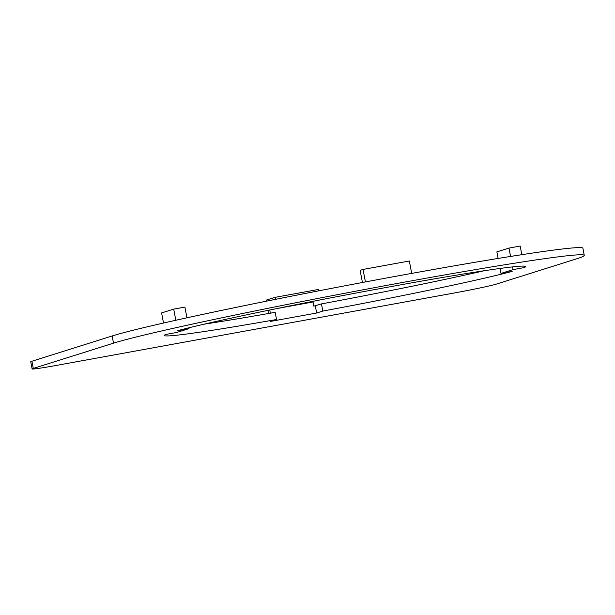 <?xml version="1.0" encoding="UTF-8"?>
<svg xmlns="http://www.w3.org/2000/svg" width="615" height="615" viewBox="0 0 615 615"><rect width="100%" height="100%" fill="white"/><g stroke="black" fill="none" stroke-linecap="round" stroke-linejoin="round"><path stroke-width="0.92" d="M584.25 255.371L582.882 248.199A243.578 7.649 169.2 0 0 373.428 280.432A243.578 7.649 169.2 0 0 112.138 335.982L31.919 361.251A36.539 1.145 169.2 0 0 30.75 361.781L32.118 368.954A36.539 1.145 169.2 0 0 58.925 364.964L452.448 293.324A36.539 1.145 169.2 0 0 496.251 284.145L576.47 258.877A243.578 7.649 169.2 0 0 584.25 255.371A243.578 7.649 169.2 0 0 374.796 287.605A243.578 7.649 169.2 0 0 113.506 343.155L33.287 368.431A36.539 1.145 169.2 0 0 32.118 368.954M312.904 301.342A3.09 0.8 -100.3 0 0 313.012 301.973L313.804 306.109L321.461 303.902A183.9 5.773 169.2 0 0 484.266 270.731M204.334 324.128A183.9 5.773 169.2 0 0 275.166 312.328L276.535 319.5L270.377 321.437L316.671 313.012L322.829 311.075A183.9 5.773 169.2 0 0 512.164 271.384L500.971 273.421L513.079 269.608L524.272 267.571A183.9 5.773 169.2 0 0 525.633 266.556A183.9 5.773 169.2 0 0 413.441 282.531L367.147 290.957A183.9 5.773 169.2 0 0 177.812 330.647L189.005 328.61L176.897 332.423L165.704 334.46A183.9 5.773 169.2 0 0 164.343 335.475A183.9 5.773 169.2 0 0 276.535 319.5M186.945 317.809L184.9 307.085L173.707 309.122L161.599 312.935L163.521 323.029M316.671 313.012L315.303 305.839M269.754 310.006L270.354 313.173M322.829 311.075L321.461 303.902M500.971 273.421L500.018 268.455M498.112 258.454L496.866 251.896L508.974 248.083L520.167 246.046L521.812 254.687M513.079 269.608L512.556 266.887M510.565 256.447L508.974 248.083M524.272 267.571L523.988 266.111M362.427 282.493L360.113 270.354L363.035 269.432L409.336 261.006L411.696 273.398M363.035 269.432L365.418 281.931M189.005 328.61L188.851 327.81M173.707 309.122L175.829 320.261M268.494 313.504L267.902 310.383M266.349 301.196A3.09 0.8 79.7 0 1 266.726 299.974L275.043 297.353L275.428 299.367M318.593 290.864L318.332 289.473L275.043 297.353M113.506 343.155L112.138 335.982M33.287 368.431L31.919 361.251M313.012 301.973L276.627 308.599"/></g></svg>

